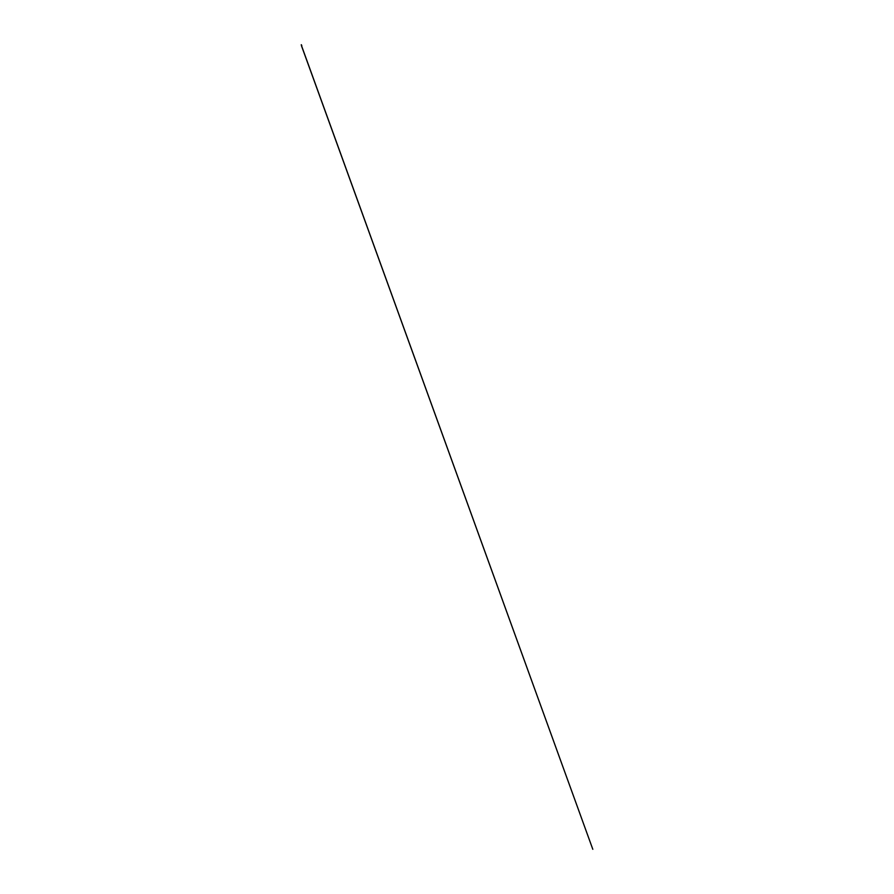 <?xml version="1.0" encoding="UTF-8"?>
<svg xmlns="http://www.w3.org/2000/svg" width="894" height="894" viewBox="0 0 894 894"><rect width="100%" height="100%" fill="white"/><g stroke="black" fill="none" stroke-linecap="round" stroke-linejoin="round"><path stroke-width="1.34" d="M301.613 45.974L592.811 849.3L301.513 45.896M301.58 45.952L301.244 44.767L301.814 45.65M301.401 44.734L301.412 45.326"/></g></svg>
